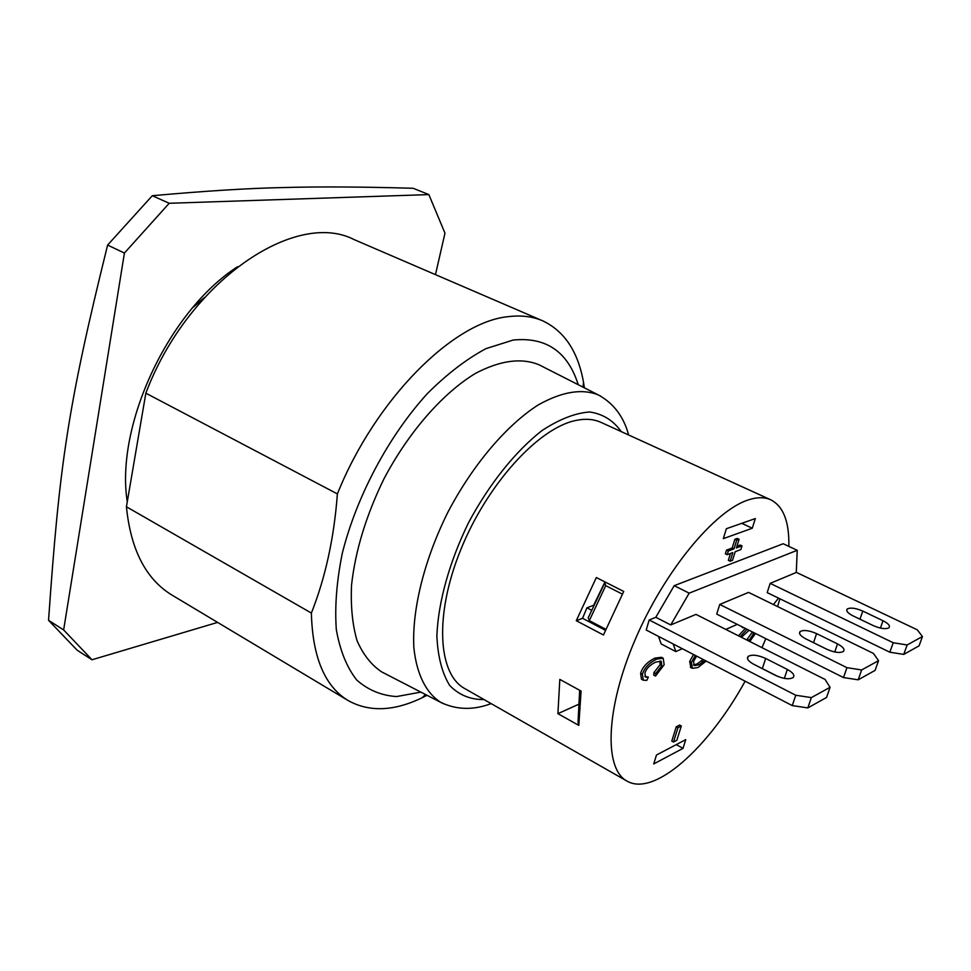 <?xml version="1.0" encoding="UTF-8"?>
<svg xmlns="http://www.w3.org/2000/svg" width="971" height="971" viewBox="0 0 971 971"><rect width="100%" height="100%" fill="white"/><g stroke="black" fill="none" stroke-linecap="round" stroke-linejoin="round"><path stroke-width="1.46" d="M811.355 697.603L795.759 695.248L792.263 705.589L807.836 707.908L811.355 697.603L830.059 687.31L826.564 697.457L807.836 707.908M792.263 705.589L646.201 630.021L649.186 619.984L655.801 617.289L670.743 624.936L689.179 593.147L797.227 550.302L796.269 572.465L770.173 583.365L767.187 592.613L889.837 652.209L903.734 654.405L907.132 644.962L893.211 642.741L889.837 652.209M649.186 619.984L795.759 695.248M670.743 624.936L695.976 614.388L825.071 679.457L830.059 687.31M775.586 675.428L753.763 664.273C748.18 661.166 746.335 658.532 748.216 656.36C752.112 654.32 757.926 655.024 765.67 658.459L787.335 669.444C793.125 672.636 795.031 675.367 793.076 677.624C789.168 679.627 783.342 678.899 775.586 675.428M778.196 676.593L759.82 667.368M843.508 677.552L716.732 614.097L719.742 604.448L748.568 592.395L873.415 653.41L878.537 660.668L875.102 670.378L858.194 679.809L861.653 669.954L846.943 667.672L843.508 677.552L858.194 679.809M719.742 604.448L846.943 667.672M861.653 669.954L878.537 660.668M826.904 649.296L805.809 638.869C800.371 635.944 798.49 633.493 800.177 631.502C803.721 629.706 809.195 630.41 816.587 633.614L837.512 643.894C843.156 646.904 845.098 649.429 843.35 651.48C839.794 653.265 834.307 652.536 826.904 649.296M655.801 617.289L674.19 585.683L689.179 593.147M604.957 581.932L593.512 605.552M674.19 585.683L783.196 543.736L797.227 550.302M735.205 551.698L732.51 560.328L730.143 561.238L732.838 552.584L727.17 554.708L728.335 550.97L734.003 548.858L736.722 540.155L739.089 539.293L736.37 547.984L742.002 545.884L740.849 549.586L735.205 551.698M730.483 553.47L728.335 560.364L730.143 561.238M728.335 550.97L726.514 550.096L725.349 553.834L727.17 554.708M726.514 550.096L732.183 547.996L734.003 548.858M732.183 547.996L734.889 539.293L736.722 540.155M734.889 539.293L737.256 538.432L739.089 539.293M736.916 546.236L740.193 545.022L742.002 545.884M646.771 680.368L643.288 680.198L642.438 674.299C644.343 667.963 649.089 662.89 656.663 659.091L663.181 658.229L664.164 664.734L655.522 676.071L655.728 673.534L661.834 665.73L661.227 661.251L655.753 662.088C649.902 664.904 646.273 668.582 644.89 673.121L645.533 677.115L648.361 677.127L646.771 680.368M643.288 680.198L641.467 679.227L640.605 673.328C642.523 666.992 647.269 661.931 654.842 658.144L661.372 657.282L663.181 658.229M655.728 673.534L653.92 672.587L653.714 675.112L655.522 676.071M653.92 672.587L660.025 664.783L660.122 660.96M644.841 676.399L648.361 677.127M673.498 742.038L677.964 727.716L681.314 725.992L676.848 740.29L673.498 742.038L671.786 741.104L676.253 726.781L677.964 727.716M676.253 726.781L679.603 725.07L681.314 725.992M743.543 627.521L742.815 627.849L743.009 627.242M741.286 626.38L742.815 627.849M740.181 636.673L747.087 629.293M738.47 635.811L745.364 628.431M755.511 633.505L749.758 641.491M748.75 640.981L754.139 632.813M747.051 640.132L747.148 639.343L748.847 640.192M747.148 639.343L752.44 631.963M749.054 630.276L741.431 637.292M693.5 664.941L697.105 663.909L703.125 659.479M704.861 660.377L698.865 664.819L694.204 665.633L693.549 661.409L696.595 656.105M706.184 661.057L697.967 667.526L692.347 668.339L691.437 662.404L695.285 655.413M690.879 667.55L689.677 661.482L693.512 654.503M578.073 704.558L557.912 713.661L559.818 679.397L581.083 691.061L578.813 725.386L578.048 722.145L579.651 690.284M593.269 605.431L586.933 607.81L591.448 610.164M586.933 607.81L582.551 618.296L605.334 630.252M588.22 617.774L589.312 620.627L605.734 585.647L604.824 582.818L588.22 617.774M605.928 582.418L604.824 582.818M622.314 594.094L605.734 585.647M605.746 629.244L589.312 620.627M723.31 538.638L726.369 528.722L755.329 518.563L752.282 528.236L723.31 538.638M752.282 528.236L741.771 523.32M656.481 755.013L685.757 739.635L683.014 748.362L653.726 763.934L656.481 755.013M683.014 748.362L676.241 744.636M778.536 598.124L773.438 604.557M737.244 624.365L725.823 629.426M682.322 648.713L675.852 651.59L673.17 643.979M658.423 636.357L661.202 643.979L675.852 651.59M578.813 725.386L557.912 713.661M770.173 583.365L893.211 642.741M907.132 644.962L922.45 636.539L919.076 645.836L903.734 654.405M796.281 572.332L917.231 629.791L922.45 636.539M873.366 625.64L852.975 615.845C847.659 613.077 845.765 610.783 847.282 608.975C850.535 607.361 855.694 608.064 862.77 611.075L883.003 620.736C888.501 623.564 890.456 625.931 888.89 627.812C885.637 629.39 880.454 628.674 873.366 625.64M745.133 681.205C708.393 748.131 654.053 797.179 626.902 781.036C603.865 768.814 605.54 708.818 634.973 640.095C664.176 571.373 714.741 510.37 748.435 499.883C757.198 497.043 764.675 497.031 770.84 499.847C783.391 506.34 789.387 521.852 788.84 546.37M779.907 598.791L777.577 606.572M765.828 638.675L761.956 647.645M626.902 781.036L464.745 688.56C437.727 673.971 434.255 614.461 460.97 549.173C487.442 483.861 538.541 428.041 575.645 420.504C585.282 418.44 593.742 419.071 601.013 422.385L770.84 499.847M623.722 591.46L603.428 634.985L576.276 620.7L596.34 577.539L623.722 591.46M582.551 618.296L576.276 620.7M124.422 253.055L107.611 245.068C67.521 406.946 59.377 465.607 48.55 620.311L63.637 629.948L124.422 253.055L169.197 203.279L428.854 194.601L413.185 188.277C362.219 186.796 319.18 186.553 284.066 187.537C249.778 188.18 205.852 190.899 152.289 195.717L169.197 203.279M63.637 629.948L92.002 659.77L77.195 650.23L48.55 620.311M217.613 622.399L92.002 659.77M428.854 194.601L444.973 233.161L435.469 274.635M237.519 266.734C168.517 311.108 115.173 425.577 127.262 501.849M107.611 245.068L152.289 195.717M584.396 387.842L583.522 382.38C578.073 351.636 564.442 331.111 542.631 320.794L354.124 239.606C295.512 209.129 187.998 281.189 145.844 393.182L337.386 493.911C334.109 537.825 325.443 577.539 311.375 613.065C312.528 657.258 324.812 686.436 348.213 700.601C369.32 712.265 393.947 711.318 422.082 697.773L427.009 695.285M542.631 320.794C532.594 316.461 521.196 315.077 508.452 316.643C453.627 321.51 375.437 398.972 337.386 493.911M311.375 613.065L126.424 506.777C130.733 549.841 145.953 579.299 172.11 595.162L348.213 700.601M145.844 393.182L126.424 506.777M420.88 692.117L396.581 696.559C381.348 695.564 368.058 690.041 356.697 680.003C346.805 667.332 340.02 650.546 336.318 629.633C334.655 606.644 336.658 581.168 342.314 553.203C356.624 496.096 388.861 435.712 427.556 393.389C447.182 373.871 466.687 358.942 486.046 348.601L513.222 340.044C546.115 336.791 567.792 351.684 578.243 384.71M540.519 365.545L539.039 364.793C521.451 357.546 500.296 360.387 475.572 373.337C442.776 393.097 408.56 432.095 383.8 479.152C366.018 515.759 355.277 551.091 351.538 585.137C350.592 606.329 352.437 624.851 357.061 640.69C363.154 654.648 371.395 665.074 381.797 671.968L383.266 672.721M787.335 669.444L784.35 678.377M765.67 658.459L762.369 668.521M837.512 643.894L834.744 651.99M816.587 633.614L813.528 642.681M640.605 673.328L642.438 674.299M654.842 658.144L656.663 659.091M660.025 664.783L661.834 665.73M752.234 632.667L753.933 633.517M701.608 660.96L703.356 661.858M697.105 663.909L698.865 664.819M690.332 667.259L692.08 668.182M689.677 661.482L691.437 662.404M883.003 620.736L880.418 628.079M862.77 611.075L859.954 619.195M484.019 699.557C470.413 699.715 458.967 695.018 449.694 685.465C442.06 673.109 437.787 656.566 436.877 635.847C438.164 602.36 449.342 561.978 468.605 522.568C489.311 483.898 515.528 451.212 541.952 430.602C559.296 419.217 575.208 413.015 589.688 411.983C602.857 413.925 613.369 420.455 621.197 431.585M600.758 396.204L598.464 394.991C581.957 388.291 561.784 391.653 537.958 405.089C506.279 425.468 472.743 464.878 447.995 512.02C424.218 559.66 411.862 609.909 413.852 647.523C416.595 674.457 426.245 693.282 441.04 702.519L443.371 703.672M204.517 297.514L193.253 307.176M748.216 656.36L747.5 658.593M800.177 631.502L799.546 633.395M692.347 668.339L690.599 667.429M847.282 608.975L846.736 610.577M582.94 387.101L583.522 382.38M425.553 694.532L422.082 697.773M539.039 364.793L598.464 394.991C613.672 403.39 623.734 416.717 628.638 434.984M381.797 671.968L441.04 702.519C456.746 709.935 473.447 710.299 491.132 703.611"/></g></svg>
